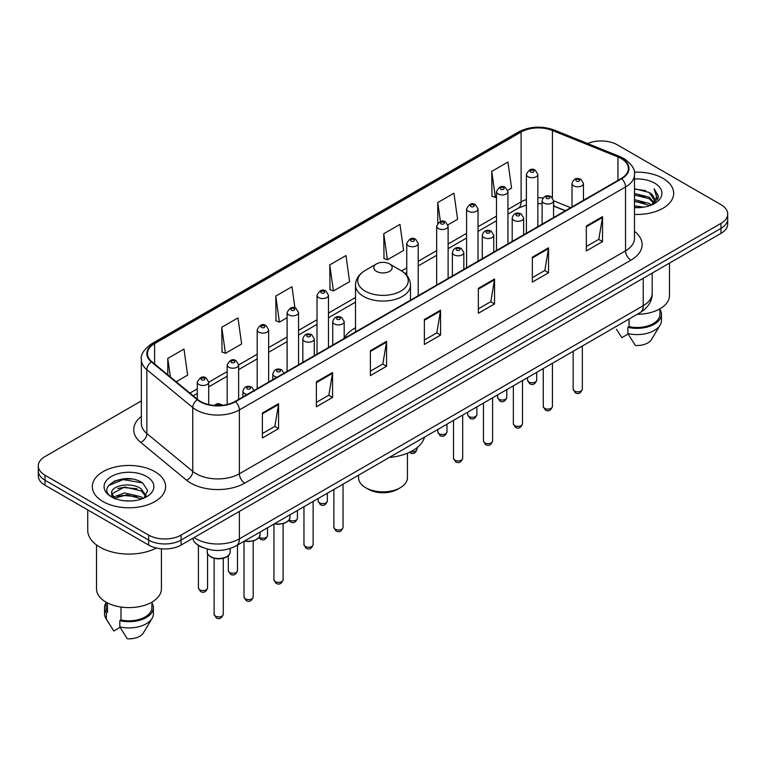 <?xml version="1.0" encoding="UTF-8"?>
<svg xmlns="http://www.w3.org/2000/svg" width="766" height="766" viewBox="0 0 766 766"><rect width="100%" height="100%" fill="white"/><g stroke="black" fill="none" stroke-linecap="round" stroke-linejoin="round"><path stroke-width="1.15" d="M355.51 327.81A40.474 23.363 0 0 0 344.183 338.342M565.27 210.794L553.569 206.064M203.057 547.661A22.903 13.223 180 0 1 196.603 544.09L195.56 543.218A15.272 10.217 129.5 0 1 192.898 538.249M132.02 479.066A30.544 17.637 0 0 0 114.144 481.192M141.346 400.934L45.012 456.546A22.903 13.223 0 0 0 38.3 465.9L38.3 475.877A22.903 13.223 0 0 0 45.012 485.232L148.671 545.076A22.903 13.223 0 0 0 181.073 545.076L720.988 233.362A22.903 13.223 0 0 0 727.7 224.007L727.7 219.019A22.903 13.223 0 0 1 720.988 228.373A22.903 13.223 0 0 0 727.7 219.019L727.7 214.03A22.903 13.223 0 0 0 720.988 204.675L617.329 144.831A22.903 13.223 0 0 0 587.589 143.51M38.3 465.9A22.903 13.223 0 0 0 45.012 475.255L148.671 535.108A22.903 13.223 0 0 0 181.073 535.108L181.073 540.087L720.988 228.373L181.073 540.087A22.903 13.223 0 0 1 148.671 540.087A22.903 13.223 0 0 0 181.073 540.087L181.073 545.076M45.012 475.255L45.012 480.244L148.671 540.087L45.012 480.244A22.903 13.223 0 0 1 38.3 470.889A22.903 13.223 0 0 0 45.012 480.244L45.012 485.232M662.954 178.344A36.653 21.161 0 0 0 634.305 172.197A36.653 21.161 0 0 1 662.954 178.344A36.653 21.161 0 0 1 673.687 193.3A36.653 21.161 0 0 0 662.954 178.344M154.885 471.665A36.653 21.161 0 0 0 114.938 467.078A36.653 21.161 0 0 0 92.313 486.63A36.653 21.161 0 0 0 103.046 501.596A36.653 21.161 0 0 0 142.993 506.182A36.653 21.161 0 0 0 165.619 486.63A36.653 21.161 0 0 0 154.885 471.665A36.653 21.161 0 0 0 114.938 467.078A36.653 21.161 0 0 0 92.313 486.63A36.653 21.161 0 0 0 103.046 501.596A36.653 21.161 0 0 0 142.993 506.182A36.653 21.161 0 0 0 165.619 486.63A36.653 21.161 0 0 0 154.885 471.665M621.216 158.543A24.435 14.104 180 0 1 628.369 168.52A24.435 14.104 180 0 1 621.216 178.497L235.066 401.441A24.435 14.104 180 0 1 197.772 399.555L151.879 361.715A24.435 14.104 180 0 1 147.455 353.624A24.435 14.104 180 0 1 154.608 343.647L521.11 132.049A24.435 14.104 180 0 1 552.41 130.469L617.951 156.963A24.435 14.104 180 0 1 621.216 158.543M621.647 158.294A25.048 14.458 0 0 0 618.306 156.676L552.755 130.182A25.048 14.458 0 0 0 520.679 131.8L154.177 343.398A25.048 14.458 0 0 0 151.371 361.916L197.264 399.756A25.048 14.458 0 0 0 235.497 401.69L621.647 178.746A25.048 14.458 0 0 0 621.647 158.294M262.384 413.037L262.384 437.97L278.575 428.625L278.575 403.682L262.384 413.037M262.384 433.546L274.86 426.346L278.518 404.515A6.109 3.524 -120 0 0 278.575 403.682M274.745 426.403L278.575 428.625M316.377 381.861L316.377 406.803L332.568 397.449L332.568 372.506L316.377 381.861M316.377 402.38L328.853 395.17L332.501 373.339A6.109 3.524 -120 0 0 332.568 372.506M328.738 395.237L332.568 397.449M370.371 350.694L370.371 375.627L386.562 366.272L386.562 341.339L370.371 350.694M370.371 371.204L382.837 364.003L386.495 342.163A6.109 3.524 -120 0 0 386.562 341.339M382.732 364.061L386.562 366.272M586.335 225.999L586.335 250.942L602.536 241.587L602.536 216.654L586.335 225.999M586.335 246.518L598.811 239.308L602.469 217.477A6.109 3.524 -120 0 0 602.536 216.654M598.696 239.375L602.536 241.587M532.341 257.175L532.341 282.108L548.542 272.763L548.542 247.82L532.341 257.175M532.341 277.685L544.817 270.484L548.475 248.653A6.109 3.524 -120 0 0 548.542 247.82M544.712 270.551L548.542 272.763M478.348 288.342L478.348 313.284L494.549 303.93L494.549 278.996L478.348 288.342M478.348 308.861L490.824 301.66L494.482 279.82A6.109 3.524 -120 0 0 494.549 278.996M490.719 301.718L494.549 303.93M424.354 319.518L424.354 344.451L440.555 335.106L440.555 310.163L424.354 319.518M424.354 340.027L436.831 332.827L440.488 310.996A6.109 3.524 -120 0 0 440.555 310.163M436.725 332.894L440.555 335.106M634.478 214.413A36.653 21.161 0 0 0 673.687 193.3A36.653 21.161 0 0 1 634.478 214.413M181.073 535.108L720.988 223.385A22.903 13.223 0 0 0 727.7 214.03M221.776 327.245L225.434 353.308L241.635 343.953L237.977 317.9L221.776 327.245L222.044 352.034M176.17 381.746L187.641 375.129L183.984 349.066L167.783 358.421L167.783 374.833M383.756 233.735L387.414 259.789L403.605 250.434L399.957 224.381L383.756 233.735L384.015 258.515M447.918 224.859L457.599 219.268L453.941 193.204L437.75 202.559L437.75 223.251M507.743 190.322L511.592 188.091L507.935 162.038L491.743 171.393L492.002 196.173M294.948 307.942L291.97 286.723L275.77 296.078L276.028 320.868M329.763 264.902L333.421 290.956L349.622 281.61L345.964 255.557L329.763 264.902L330.022 289.692M333.421 290.956L329.763 289.596M387.414 259.789L383.756 258.42M437.75 202.559L440.412 221.556M491.743 171.393L495.401 197.446L496.492 196.814M495.401 197.446L491.743 196.077M275.77 296.078L279.427 322.132L287.106 317.699M279.427 322.132L275.77 320.762M225.434 353.308L221.776 351.939M167.783 358.421L170.387 376.977M634.478 205.891L643.785 207.136M634.478 207.452L638.787 207.643M634.478 199.658L649.242 203.402L651.349 205.058M634.478 201.219L650.075 205.547M634.478 193.425L649.242 197.168L653.695 202.138M634.478 194.985L649.242 198.72L653.302 202.875M653.944 202.789L654.135 203.526M651.445 205.02A17.264 9.968 0 0 0 654.298 199.533A17.264 9.968 0 0 0 649.242 192.486L654.279 199.916M653.781 202.971L653.139 204.263M637.283 314.28A32.45 18.738 0 0 0 669.484 295.552L669.484 263.092M634.478 207.596A24.895 14.372 0 0 0 654.633 203.469A24.895 14.372 0 0 0 654.633 183.141A24.895 14.372 0 0 0 634.478 179.005M649.242 192.486L634.478 188.675M653.13 204.273L658.262 197.705L658.425 196.163L654.145 188.752L656.644 197.044L651.713 204.915M616.419 329.236L621.858 337.662L628.149 334.033M629.058 319.029L629.058 326.651A22.903 13.223 0 0 0 659.938 314.252L659.938 308.822M629.058 326.651L627.881 327.331L627.881 333.564L635.349 345.456A15.272 8.819 0 0 0 651.464 339.577L660.129 325.09A24.435 14.104 0 0 0 661.47 320.485L661.47 314.252A24.435 14.104 0 0 0 659.938 309.34M627.881 333.564A24.435 14.104 0 0 0 660.129 325.09M627.881 327.331A24.435 14.104 0 0 0 661.47 314.252M654.145 188.752L658.415 196.46M634.478 189.097L645.566 190.571M656.558 197.571L657.611 199.399M634.478 195.33L645.049 196.651M634.478 201.563L645.049 202.885M656.663 196.939L657.793 199.026M368.427 489.283L365.727 487.722L368.417 489.283A20.615 11.902 0 0 0 368.427 489.283A20.615 11.902 0 0 0 397.583 489.283L400.273 487.722A24.435 14.104 0 0 0 407.435 477.745L407.435 453.204M358.565 475.198L358.565 477.745A24.435 14.104 0 0 0 365.727 487.722A24.435 14.104 0 0 0 400.273 487.722M376.518 271.384A9.163 5.285 0 0 0 389.482 271.384A9.163 5.285 0 0 0 389.482 263.906L400.857 270.475A25.249 14.583 0 0 1 400.857 291.09A25.249 14.583 0 0 1 365.143 291.09A25.249 14.583 0 0 1 365.143 270.475C358.928 274.171 355.711 279.073 355.51 285.191A27.49 15.866 0 0 0 363.563 296.413A27.49 15.866 0 0 0 393.523 299.851A27.49 15.866 0 0 0 410.49 285.191C410.289 279.073 407.072 274.171 400.857 270.475L389.482 263.906A9.163 5.285 0 0 0 376.518 263.906A9.163 5.285 0 0 0 376.518 271.384M389.3 457.455A41.996 24.244 0 0 0 424.517 437.118M87.736 509.897L87.736 530.273A41.23 23.803 0 0 0 99.81 547.106A41.23 23.803 0 0 0 156.436 548.025M96.516 544.961L96.516 588.882A32.45 18.738 0 0 0 106.024 602.124A32.45 18.738 0 0 0 141.384 606.184A32.45 18.738 0 0 0 161.415 588.882L161.415 548.801M124.801 500.801L130.613 500.974M113.378 497.153L124.504 492.911L141.174 496.808L143.194 498.427M114.201 498.388L126.888 494.798L141.174 498.79M111.702 492.969L114.565 498.35M111.731 493.448C109.969 485.788 130.976 481.268 141.174 488.89L146.134 495.736M111.807 493.955L124.465 486.994L141.174 490.862L145.741 496.253M143.778 498.187L147.685 490.527L142.744 483.087C125.279 470.535 94.237 487.08 112.162 497.23L113.052 497.766M146.574 476.471A24.895 14.372 0 0 0 111.367 476.471A24.895 14.372 0 0 0 111.367 496.799A24.895 14.372 0 0 0 146.574 496.799A24.895 14.372 0 0 0 146.574 476.471M106.062 602.153L106.062 607.582A22.903 13.223 0 0 0 107.489 612.187L107.489 602.928M106.062 602.67A24.435 14.104 0 0 0 104.53 607.582L104.53 613.815A24.435 14.104 0 0 0 105.871 618.421A24.435 14.104 0 0 0 106.311 619.1L113.789 630.993L120.08 627.364M106.311 619.1L106.311 612.867L107.489 612.187M104.53 607.582A24.435 14.104 0 0 0 106.311 612.867M114.938 498.858C112.334 497.306 111.281 495.631 111.788 493.84M120.99 607.036L120.99 619.981A22.903 13.223 0 0 0 151.879 607.582L151.879 602.153M120.99 619.981L119.812 620.661L119.812 626.894L127.29 638.787A15.272 8.819 0 0 0 143.405 632.898L152.061 618.421A24.435 14.104 0 0 0 153.401 613.815L153.401 607.582A24.435 14.104 0 0 0 151.879 602.67M119.812 626.894A24.435 14.104 0 0 0 152.061 618.421M119.812 620.661A24.435 14.104 0 0 0 153.401 607.582M108.523 485.587L123.144 479.593L142.409 482.867M117.658 488.507L123.144 487.511L137.018 488.718M117.591 496.435L123.144 495.42L136.999 496.636M194.133 537.531A30.544 17.637 0 0 0 196.192 538.843A30.544 17.637 0 0 0 239.385 538.843L643.239 305.682A30.544 17.637 0 0 0 652.192 293.206C652.412 300.789 648.371 307.271 640.079 312.672L236.215 545.832A15.272 8.819 60 0 0 239.385 538.843L239.385 511.41M643.239 278.25L643.239 305.682A15.272 8.819 60 0 1 640.079 312.672M720.988 233.362L720.988 223.385M148.671 545.076L148.671 535.108M634.478 231.351A38.176 22.042 180 0 1 630.935 260.162L244.785 483.107A7.631 4.404 60 0 1 239.385 473.761L625.535 250.817A30.544 17.637 0 0 0 634.478 238.341L634.478 174.504A30.544 17.637 180 0 1 625.535 186.971A7.631 4.404 -120 0 0 621.647 178.746M244.785 483.107A38.176 22.042 180 0 1 190.791 483.107A38.176 22.042 180 0 1 186.511 480.167L140.618 442.327A38.176 22.042 180 0 1 141.346 416.455M196.192 473.761A30.544 17.637 0 0 0 239.385 473.761L239.385 409.915A30.544 17.637 180 0 1 192.764 407.56L146.871 369.719A30.544 17.637 180 0 1 141.346 359.608L141.346 423.445A30.544 17.637 0 0 0 146.871 433.556L192.764 471.406A30.544 17.637 0 0 0 196.192 473.761M634.478 174.504C635.493 169.736 631.988 164.412 623.955 158.543L619.933 156.59A7.631 3.571 112 0 0 618.306 156.676M619.933 156.59L554.393 130.096C541.744 125.614 529.737 126.266 518.371 132.039A7.631 4.404 60 0 1 520.679 131.8M154.177 343.398A7.631 4.404 -120 0 0 151.869 343.637C143.951 349.334 140.437 354.658 141.346 359.608M151.371 361.916A7.631 5.103 129.5 0 0 146.871 369.719L146.871 433.556A7.631 5.103 -50.5 0 1 140.618 442.327M554.393 130.096A7.631 3.571 112 0 0 552.755 130.182M197.264 399.756A7.631 5.103 129.5 0 0 192.764 407.56L192.764 471.406A7.631 5.103 -50.5 0 1 186.511 480.167M235.497 401.69A7.631 4.404 60 0 1 239.385 409.915L625.535 186.971L625.535 250.817A7.631 4.404 60 0 0 630.935 260.162M154.608 343.647L154.608 363.965M617.951 156.963L617.951 180.374M552.41 130.469L552.41 197.695M570.67 207.672L553.569 200.759A5.726 3.303 180 0 1 550.026 203.775A5.726 3.303 180 0 1 543.793 203.057A5.726 3.303 180 0 1 542.108 200.721C543.573 196.019 546.57 194.66 551.099 196.632L553.569 200.721L553.569 217.554M543.027 198.001A24.435 14.104 0 0 0 537.856 197.743M526.395 199.553A24.435 14.104 0 0 0 521.11 201.87L507.944 209.482M521.11 132.049L521.11 201.87A13.74 7.938 60 0 1 518.266 208.161L507.944 214.126M496.492 216.089L478.032 226.746M466.58 233.362L448.12 244.019M436.668 250.626L418.207 261.283M406.756 267.899L401.556 270.896M355.51 297.486L328.47 313.093M317.019 319.709L298.558 330.366M287.106 336.973L268.646 347.63M257.194 354.246L238.628 364.961M227.176 371.577L208.716 382.234M197.264 388.85L189.92 393.082M565.432 210.698L555.139 206.533A13.74 6.434 -68 0 1 553.569 205.192M424.354 320.312L440.488 310.996M478.348 289.136L494.482 279.82M532.341 257.96L548.475 248.653M586.335 226.793L602.469 217.477M370.371 351.479L386.495 342.163M316.377 382.655L332.501 373.339M262.384 413.822L278.518 404.515M582.332 389.185C580.82 393.312 578.483 394.519 575.304 392.805L573.169 389.185A4.577 2.643 0 0 0 574.51 391.062A4.577 2.643 0 0 0 579.498 391.637A4.577 2.643 0 0 0 582.332 389.185L582.332 346.012M573.696 185.793A5.726 3.303 180 0 1 572.02 183.447C573.485 178.756 576.482 177.386 581.011 179.368L583.472 183.447A5.726 3.303 180 0 1 579.939 186.502A5.726 3.303 180 0 1 573.696 185.793M579.096 179.55A1.905 1.101 0 0 0 576.396 179.55A1.905 1.101 0 0 0 576.396 181.111A1.905 1.101 0 0 0 579.096 181.111A1.905 1.101 0 0 0 579.096 179.55M552.42 406.459C550.907 410.576 548.571 411.782 545.392 410.078L543.257 406.459A4.577 2.643 0 0 0 544.597 408.326A4.577 2.643 0 0 0 549.595 408.9A4.577 2.643 0 0 0 552.42 406.459L552.42 363.275M549.184 196.824A1.905 1.101 0 0 0 546.484 196.824A1.905 1.101 0 0 0 546.484 198.384A1.905 1.101 0 0 0 549.184 198.384A1.905 1.101 0 0 0 549.184 196.824M522.508 423.732C520.995 427.849 518.659 429.056 515.48 427.342L513.344 423.732A4.577 2.643 0 0 0 514.685 425.599A4.577 2.643 0 0 0 519.683 426.174A4.577 2.643 0 0 0 522.508 423.732L522.508 380.549M513.881 220.33A5.726 3.303 180 0 1 512.195 217.994C513.66 213.293 516.657 211.933 521.186 213.906L523.657 217.994A5.726 3.303 180 0 1 520.114 221.048A5.726 3.303 180 0 1 513.881 220.33M519.271 214.097A1.905 1.101 0 0 0 516.581 214.097A1.905 1.101 0 0 0 516.581 215.648A1.905 1.101 0 0 0 519.271 215.648A1.905 1.101 0 0 0 519.271 214.097M492.595 440.996C491.092 445.113 488.746 446.319 485.567 444.615L483.432 440.996A4.577 2.643 0 0 0 484.773 442.863A4.577 2.643 0 0 0 489.771 443.437A4.577 2.643 0 0 0 492.595 440.996L492.595 397.822M483.968 237.594A5.726 3.303 180 0 1 482.283 235.258C483.748 230.556 486.745 229.197 491.274 231.169L493.744 235.258A5.726 3.303 180 0 1 490.202 238.312A5.726 3.303 180 0 1 483.968 237.594M489.369 231.361A1.905 1.101 0 0 0 486.669 231.361A1.905 1.101 0 0 0 486.669 232.921A1.905 1.101 0 0 0 489.369 232.921A1.905 1.101 0 0 0 489.369 231.361M462.683 458.269C461.18 462.386 458.834 463.593 455.655 461.888L453.52 458.269A4.577 2.643 0 0 0 454.86 460.136A4.577 2.643 0 0 0 459.859 460.711A4.577 2.643 0 0 0 462.683 458.269L462.683 415.086M454.056 254.867A5.726 3.303 180 0 1 452.38 252.531C453.836 247.83 456.833 246.47 461.362 248.443L463.832 252.531A5.726 3.303 180 0 1 460.299 255.585A5.726 3.303 180 0 1 454.056 254.867M459.456 248.634A1.905 1.101 0 0 0 456.756 248.634A1.905 1.101 0 0 0 456.756 250.195A1.905 1.101 0 0 0 459.456 250.195A1.905 1.101 0 0 0 459.456 248.634M343.034 527.343C341.531 531.46 339.185 532.667 336.006 530.962L333.871 527.343A4.577 2.643 0 0 0 335.221 529.21A4.577 2.643 0 0 0 340.209 529.785A4.577 2.643 0 0 0 343.034 527.343L343.034 484.16M334.407 323.941A5.726 3.303 180 0 1 332.731 321.605C334.196 316.904 337.193 315.544 341.713 317.517L344.183 321.605A5.726 3.303 180 0 1 340.65 324.66A5.726 3.303 180 0 1 334.407 323.941M339.807 317.708A1.905 1.101 0 0 0 337.107 317.708A1.905 1.101 0 0 0 337.107 319.269A1.905 1.101 0 0 0 339.807 319.269A1.905 1.101 0 0 0 339.807 317.708M313.122 544.616C311.618 548.734 309.272 549.94 306.094 548.236L303.968 544.616A4.577 2.643 0 0 0 305.308 546.484A4.577 2.643 0 0 0 310.297 547.058A4.577 2.643 0 0 0 313.122 544.616L313.122 501.433M304.495 341.215A5.726 3.303 180 0 1 302.819 338.878C304.284 334.177 307.281 332.817 311.8 334.79L314.271 338.878A5.726 3.303 180 0 1 310.737 341.933A5.726 3.303 180 0 1 304.495 341.215M309.895 334.981A1.905 1.101 0 0 0 307.195 334.981A1.905 1.101 0 0 0 307.195 336.533A1.905 1.101 0 0 0 309.895 336.533A1.905 1.101 0 0 0 309.895 334.981M283.104 579.709C281.601 583.836 279.255 585.042 276.076 583.328L273.941 579.709A4.577 2.643 0 0 0 275.281 581.586A4.577 2.643 0 0 0 280.279 582.16A4.577 2.643 0 0 0 283.104 579.709L283.104 523.733M277.081 377.178A5.726 3.303 180 0 1 274.477 376.317A5.726 3.303 180 0 1 272.801 373.971C274.266 369.279 277.254 367.91 281.783 369.892L284.253 373.971M279.877 370.074A1.905 1.101 0 0 0 277.177 370.074A1.905 1.101 0 0 0 277.177 371.634A1.905 1.101 0 0 0 279.877 371.634A1.905 1.101 0 0 0 279.877 370.074M274.726 523.609A11.452 6.616 0 0 0 289.979 517.366L289.979 514.8M253.192 596.982C251.688 601.099 249.343 602.306 246.164 600.601L244.028 596.982A4.577 2.643 0 0 0 245.379 598.849A4.577 2.643 0 0 0 250.367 599.424A4.577 2.643 0 0 0 253.192 596.982L253.192 541.007M247.179 394.442A5.726 3.303 180 0 1 244.565 393.58A5.726 3.303 180 0 1 242.889 391.244C244.354 386.543 247.341 385.183 251.87 387.156L254.341 391.244M249.965 387.347A1.905 1.101 0 0 0 247.265 387.347A1.905 1.101 0 0 0 247.265 388.908A1.905 1.101 0 0 0 249.965 388.908A1.905 1.101 0 0 0 249.965 387.347M244.814 540.873A11.452 6.616 0 0 0 260.067 534.639L260.067 532.064M230.154 551.903C230.059 554.498 228.201 556.489 224.582 557.878C219.545 559.4 214.94 559.084 210.765 556.93C208.017 554.871 206.849 553.196 207.251 551.903A11.452 6.616 0 0 0 210.602 556.585A11.452 6.616 0 0 0 223.088 558.012A11.452 6.616 0 0 0 230.154 551.903L230.154 548.533M223.279 614.255C221.776 618.373 219.43 619.579 216.251 617.865L214.116 614.255A4.577 2.643 0 0 0 215.466 616.123A4.577 2.643 0 0 0 220.455 616.697A4.577 2.643 0 0 0 223.279 614.255L223.279 558.27M220.608 405.473A1.905 1.101 0 0 0 220.053 404.62A1.905 1.101 0 0 0 217.841 404.41A1.905 1.101 0 0 0 216.816 405.559M528.885 381.985A4.577 2.643 0 0 0 533.883 382.56A4.577 2.643 0 0 0 536.707 380.118C535.195 384.235 532.858 385.442 529.679 383.737L527.544 380.118A4.577 2.643 0 0 0 528.885 381.985M537.856 226.621L537.856 174.38A5.726 3.303 180 0 1 534.314 177.434A5.726 3.303 180 0 1 528.08 176.716A5.726 3.303 180 0 1 526.395 174.38L526.395 233.237M530.781 172.044A1.905 1.101 0 0 0 533.481 172.044A1.905 1.101 0 0 0 533.481 170.483A1.905 1.101 0 0 0 530.781 170.483A1.905 1.101 0 0 0 530.781 172.044M498.972 399.258A4.577 2.643 0 0 0 503.971 399.833A4.577 2.643 0 0 0 506.795 397.391C505.292 401.508 502.946 402.715 499.767 401.001L497.632 397.391A4.577 2.643 0 0 0 498.972 399.258M507.944 243.894L507.944 191.653A5.726 3.303 180 0 1 504.401 194.708A5.726 3.303 180 0 1 498.168 193.989A5.726 3.303 180 0 1 496.492 191.653L496.492 250.501M500.868 189.307A1.905 1.101 0 0 0 503.568 189.307A1.905 1.101 0 0 0 503.568 187.756A1.905 1.101 0 0 0 500.868 187.756A1.905 1.101 0 0 0 500.868 189.307M469.06 416.532A4.577 2.643 0 0 0 474.058 417.097A4.577 2.643 0 0 0 476.883 414.655C475.38 418.782 473.034 419.979 469.855 418.274L467.72 414.655A4.577 2.643 0 0 0 469.06 416.532M478.032 261.158L478.032 208.917A5.726 3.303 180 0 1 474.499 211.971A5.726 3.303 180 0 1 468.256 211.253A5.726 3.303 180 0 1 466.58 208.917L466.58 267.774M470.956 206.581A1.905 1.101 0 0 0 473.656 206.581A1.905 1.101 0 0 0 473.656 205.02A1.905 1.101 0 0 0 470.956 205.02A1.905 1.101 0 0 0 470.956 206.581M439.148 433.795A4.577 2.643 0 0 0 444.146 434.37A4.577 2.643 0 0 0 446.971 431.928C445.467 436.046 443.121 437.252 439.943 435.548L437.807 431.928A4.577 2.643 0 0 0 439.148 433.795M448.12 278.431L448.12 226.19A5.726 3.303 180 0 1 444.586 229.245A5.726 3.303 180 0 1 438.344 228.527A5.726 3.303 180 0 1 436.668 226.19L436.668 285.038M441.044 223.854A1.905 1.101 0 0 0 443.744 223.854A1.905 1.101 0 0 0 443.744 222.293A1.905 1.101 0 0 0 441.044 222.293A1.905 1.101 0 0 0 441.044 223.854M410.806 451.653A4.577 2.643 0 0 0 417.058 449.192C415.555 453.319 413.209 454.525 410.03 452.811L409.379 452.352M418.207 295.695L418.207 243.454A5.726 3.303 180 0 1 414.674 246.508A5.726 3.303 180 0 1 408.431 245.79A5.726 3.303 180 0 1 406.756 243.454L406.756 275.329M411.131 241.118A1.905 1.101 0 0 0 413.832 241.118A1.905 1.101 0 0 0 413.832 239.557A1.905 1.101 0 0 0 411.131 239.557A1.905 1.101 0 0 0 411.131 241.118M319.508 502.869A4.577 2.643 0 0 0 324.497 503.444A4.577 2.643 0 0 0 327.331 501.002C325.818 505.12 323.472 506.326 320.293 504.622L318.168 501.002A4.577 2.643 0 0 0 319.508 502.869M328.47 347.505L328.47 295.264A5.726 3.303 180 0 1 324.937 298.319A5.726 3.303 180 0 1 318.694 297.601A5.726 3.303 180 0 1 317.019 295.264L317.019 354.122M321.394 292.928A1.905 1.101 0 0 0 324.095 292.928A1.905 1.101 0 0 0 324.095 291.367A1.905 1.101 0 0 0 321.394 291.367A1.905 1.101 0 0 0 321.394 292.928M289.213 519.894A4.577 2.643 0 0 0 289.596 520.143A4.577 2.643 0 0 0 294.584 520.717A4.577 2.643 0 0 0 297.419 518.276C295.906 522.393 293.56 523.599 290.381 521.895L288.849 520.401M298.558 364.779L298.558 312.538A5.726 3.303 180 0 1 295.025 315.592A5.726 3.303 180 0 1 288.782 314.874A5.726 3.303 180 0 1 287.106 312.538L287.106 371.386M291.482 310.192A1.905 1.101 0 0 0 294.182 310.192A1.905 1.101 0 0 0 294.182 308.641A1.905 1.101 0 0 0 291.482 308.641A1.905 1.101 0 0 0 291.482 310.192M259.301 537.167A4.577 2.643 0 0 0 259.684 537.416A4.577 2.643 0 0 0 264.672 537.991A4.577 2.643 0 0 0 267.506 535.539C265.994 539.666 263.648 540.873 260.469 539.159L258.937 537.675M268.646 382.043L268.646 329.801A5.726 3.303 180 0 1 265.113 332.856A5.726 3.303 180 0 1 258.87 332.138A5.726 3.303 180 0 1 257.194 329.801L257.194 388.659M261.57 327.465A1.905 1.101 0 0 0 264.27 327.465A1.905 1.101 0 0 0 264.27 325.904A1.905 1.101 0 0 0 261.57 325.904A1.905 1.101 0 0 0 261.57 327.465M229.666 572.508A4.577 2.643 0 0 0 234.655 573.083A4.577 2.643 0 0 0 237.479 570.641C235.976 574.759 233.63 575.965 230.451 574.261L228.316 570.641A4.577 2.643 0 0 0 229.666 572.508M238.628 399.373L238.628 364.903A5.726 3.303 180 0 1 235.095 367.958A5.726 3.303 180 0 1 228.852 367.24A5.726 3.303 180 0 1 227.176 364.903L227.176 404.486M231.552 362.567A1.905 1.101 0 0 0 234.252 362.567A1.905 1.101 0 0 0 234.252 361.006A1.905 1.101 0 0 0 231.552 361.006A1.905 1.101 0 0 0 231.552 362.567M199.754 589.782A4.577 2.643 0 0 0 204.742 590.356A4.577 2.643 0 0 0 207.567 587.915C206.064 592.032 203.718 593.238 200.539 591.534L198.413 587.915A4.577 2.643 0 0 0 199.754 589.782M208.716 404.563L208.716 382.177A5.726 3.303 180 0 1 205.183 385.231A5.726 3.303 180 0 1 198.94 384.513A5.726 3.303 180 0 1 197.264 382.177L197.264 399.134M201.64 379.831A1.905 1.101 0 0 0 204.34 379.831A1.905 1.101 0 0 0 204.34 378.28A1.905 1.101 0 0 0 201.64 378.28A1.905 1.101 0 0 0 201.64 379.831M236.215 545.832C223.931 552.008 211.636 552.008 199.351 545.832L195.56 543.218M652.192 293.206L652.192 273.079M518.371 132.039L151.869 343.637M555.139 206.533L553.569 205.949M542.108 203.679L537.856 203.555M526.395 204.991L518.266 208.161M496.492 220.742L478.032 231.399M466.58 238.006L448.12 248.663M436.668 255.279L418.207 265.936M406.756 272.543L405.042 273.529M355.51 302.13L328.47 317.746M317.019 324.353L298.558 335.01M287.106 341.626L268.646 352.283M257.194 358.89L238.628 369.614M227.176 376.221L208.716 386.878M197.264 393.494L193.243 395.821M410.49 300.157L410.49 285.191M355.51 331.898L355.51 285.191M376.518 263.906L365.143 270.475M108.351 622.567L105.871 618.421M573.169 389.185L573.169 351.297M572.02 206.897L572.02 183.447M583.472 200.28L583.472 183.447M543.257 406.459L543.257 368.57M542.108 224.16L542.108 200.721M513.344 423.732L513.344 385.834M512.195 241.434L512.195 217.994M523.657 234.817L523.657 217.994M483.432 440.996L483.432 403.108M482.283 258.697L482.283 235.258M493.744 252.091L493.744 235.258M453.52 458.269L453.52 420.381M452.38 275.971L452.38 252.531M463.832 269.354L463.832 252.531M333.871 527.343L333.871 489.455M332.731 345.045L332.731 321.605M344.183 338.438L344.183 321.605M303.968 544.616L303.968 506.728M302.819 362.318L302.819 338.878M314.271 355.702L314.271 338.878M273.941 579.709L273.941 524.059M272.801 379.649L272.801 373.971M289.979 517.366L288.954 520.267L284.406 523.331L278.565 524.308L274.333 523.829M244.028 596.982L244.028 541.323M242.889 396.922L242.889 391.244M260.067 534.639L259.042 537.531L254.494 540.605L248.653 541.572L244.421 541.102M214.116 614.255L214.116 558.27M207.251 551.903L207.251 549.078M214.202 405.415L216.606 403.912L218.683 403.596L223.03 405.243M536.707 380.118L536.707 372.353M537.856 174.38L535.386 170.291C532.064 167.898 529.067 169.257 526.395 174.38M527.544 380.118L527.544 377.638M506.795 397.391L506.795 389.616M507.944 191.653L505.474 187.565C502.151 185.161 499.154 186.531 496.492 191.653M497.632 397.391L497.632 394.911M476.883 414.655L476.883 406.89M478.032 208.917L475.562 204.828C472.239 202.435 469.242 203.794 466.58 208.917M467.72 414.655L467.72 412.175M446.971 431.928L446.971 424.153M448.12 226.19L445.649 222.102C442.327 219.708 439.33 221.068 436.668 226.19M437.807 431.928L437.807 429.448M417.058 449.192L417.058 447.67M418.207 243.454L415.737 239.375C412.414 236.972 409.417 238.331 406.756 243.454M327.331 501.002L327.331 493.237M328.47 295.264L326 291.176C322.678 288.782 319.69 290.142 317.019 295.264M318.168 501.002L318.168 498.522M297.419 518.276L297.419 510.501M298.558 312.538L296.088 308.449C292.765 306.046 289.778 307.415 287.106 312.538M267.506 535.539L267.506 527.774M268.646 329.801L266.175 325.722C262.862 323.319 259.865 324.679 257.194 329.801M237.479 570.641L237.479 545.105M238.628 364.903L236.158 360.815C232.835 358.421 229.848 359.781 227.176 364.903M228.316 570.641L228.316 555.704M207.567 587.915L207.567 553.569M208.716 382.177L206.246 378.088C202.923 375.685 199.936 377.054 197.264 382.177M198.413 587.915L198.413 545.392"/></g></svg>
